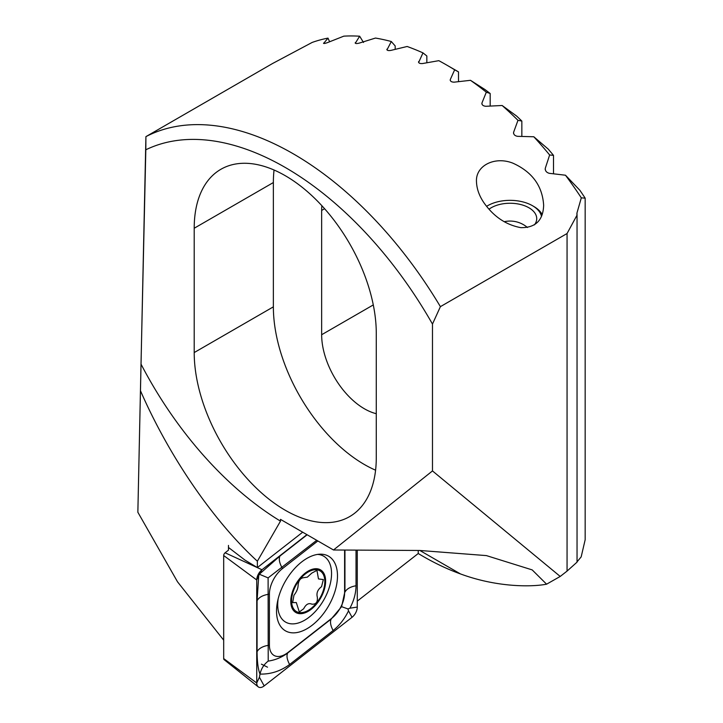 <?xml version="1.0" encoding="UTF-8"?>
<svg xmlns="http://www.w3.org/2000/svg" width="723" height="723" viewBox="0 0 723 723"><rect width="100%" height="100%" fill="white"/><g stroke="black" fill="none" stroke-linecap="round" stroke-linejoin="round"><path stroke-width="1.08" d="M261.401 664.148L267.537 667.184M228.468 545.413L228.468 550.158L225.097 552.797A2.413 1.392 120 0 0 223.687 555.544L223.687 658.581A2.413 1.392 120 0 0 224.085 659.611L258.228 686.85A8.956 5.169 120 0 0 264.175 685.91L352.047 617.288A8.956 5.169 120 0 0 357.279 607.067L357.279 550.122M228.468 550.158L228.468 547.447L244.998 560.126L257.361 567.582L302.684 532.191L261.401 564.428M223.687 640.171L177.524 581.825L137.858 512.245L141.012 364.112A268.685 155.129 -120 0 0 280.488 521.138L280.488 519.376L333.502 549.986L432.481 470.926L432.481 324.067A291.08 168.052 60 0 0 145.82 149.788L141.012 364.112M140.587 391.007C169.29 456.683 213.249 520.75 257.361 561.211L257.361 567.582M145.82 149.788L145.91 136.638L272.571 63.507L312.155 42.44A302.277 174.523 60 0 1 327.989 38.111L329.616 41.753M567.058 233.529L577.044 215.12L577.044 562.142L567.058 571.098L567.058 233.529L440.397 306.651A302.277 174.523 60 0 0 145.91 136.638L137.858 512.245M376.276 333.357A128.748 74.333 -120 0 0 320.081 203.796A128.748 74.333 -120 0 0 220.867 169.299A128.748 74.333 -120 0 0 194.207 228.242L194.207 352.562A128.748 74.333 -120 0 0 250.402 482.124A128.748 74.333 -120 0 0 349.616 516.62A128.748 74.333 -120 0 0 376.276 457.677L376.276 333.357M257.361 561.211L280.488 521.138M440.397 306.651L432.481 324.067M386.859 49.535L386.968 49.155C386.778 50.42 388.097 50.836 390.917 50.393L407.148 46.489A302.277 174.523 60 0 1 422.982 52.887L426.841 55.978L426.841 62.765M355.192 42.955L355.3 42.648C355.11 43.651 356.421 43.805 359.25 43.109L375.481 38.057A302.277 174.523 60 0 1 391.315 41.518L395.183 45.947L395.183 49.354M323.524 43.281L323.642 43.064C323.434 43.751 324.744 43.588 327.591 42.576L343.823 36.15A302.277 174.523 60 0 1 359.656 36.213L363.515 42.467M418.527 62.042L418.635 61.591C418.454 63.091 419.765 63.741 422.584 63.534L438.816 60.669A302.277 174.523 60 0 1 446.733 65.079A302.277 174.523 60 0 1 454.65 69.815L458.509 71.893A289.354 167.058 -120 0 0 455.87 70.348L446.733 65.079M565.476 175.219A302.277 174.523 60 0 1 581.31 197.84L585.169 198.156A289.354 167.058 -120 0 0 579.882 190.294L565.476 175.219L549.245 173.312C546.416 172.49 545.097 170.809 545.296 168.269L549.643 154.984L553.502 155.355A289.354 167.058 -120 0 0 548.224 149.101L533.809 136.764A302.277 174.523 60 0 1 549.643 154.984M502.151 105.504A302.277 174.523 60 0 1 517.975 120.325L521.843 121.057A289.354 167.058 -120 0 0 516.556 116.014L502.151 105.504L485.91 106.281C483.1 106.028 481.78 104.925 481.961 102.964L486.317 92.192L490.176 93.502A289.354 167.058 -120 0 0 484.889 89.489L470.483 80.316A302.277 174.523 60 0 1 486.317 92.192M576.963 561.943L581.165 556.9L585.169 539.747L585.169 198.156M376.276 413.692A60.452 34.903 60 0 1 321.654 334.731L321.654 210.42A60.452 34.903 60 0 1 321.862 205.703M432.481 470.926L560.217 576.448L567.058 571.098M419.846 550.474L460.461 573.926C496.665 587.32 531.315 587.139 546.588 584.184L532.182 569.896L486.398 555.598L419.846 550.474L333.502 549.986M460.461 573.926C446.498 568.893 432.426 562.087 418.237 553.52L418.237 550.465M357.279 601.12L418.237 553.52M546.588 584.184L560.217 576.448M375.589 470.194A128.748 74.333 60 0 1 273.366 306.85L273.366 182.539A128.748 74.333 60 0 1 274.053 170.013M486.317 205.965C495.662 217.912 507.194 225.142 520.903 227.655C535.544 227.799 543.127 220.352 543.651 205.305C542.458 185.974 532.236 171.938 512.987 163.208C494.903 155.933 475.49 165.549 476.475 181.654C476.782 189.968 480.054 198.075 486.317 205.965M470.483 80.316L454.252 82.151C451.432 82.133 450.122 81.265 450.302 79.539L454.65 69.815M450.194 80.045L450.302 80.56M418.635 62.476L422.982 52.887M386.968 49.887L391.315 41.518M355.3 43.217L359.656 36.213M323.642 43.425L327.989 38.111M577.044 215.12L576.963 212.978L581.31 197.84M576.846 213.827L576.963 214.785M545.187 168.992L545.296 169.806M533.809 136.764L517.578 136.331C514.758 135.825 513.438 134.46 513.628 132.237L517.975 120.325M513.52 132.878L513.628 133.574M481.852 103.534L481.961 104.139M458.509 81.654L458.509 71.893M490.176 106.055L490.176 93.502M521.843 136.421L521.843 121.057M553.502 173.782L553.502 155.355M337.487 575.924A43.1 24.889 120 0 0 328.558 556.195A43.1 24.889 120 0 0 285.458 581.075A43.1 24.889 120 0 0 285.458 630.845A43.1 24.889 120 0 0 318.671 619.304A43.1 24.889 120 0 0 337.487 575.924M317.858 540.958L282.494 568.576A22.395 12.924 120 0 0 269.408 594.134L269.408 645.187A22.395 12.924 120 0 0 287.989 652.462L331.532 618.463A22.395 12.924 120 0 0 344.609 592.905L344.609 550.049M306.932 534.64L261.979 569.751A8.956 5.169 120 0 0 256.737 579.973L256.737 683A8.956 5.169 120 0 0 258.228 686.85M356.032 550.113L356.032 585.784C355.924 593.312 353.872 600.786 349.878 608.215L347.953 608.929L348.522 610.863C344.618 618.87 339.494 625.413 333.131 630.51L289.598 664.509C280.56 671.143 270.7 674.333 260 674.08L259.421 677.234L256.737 683L223.687 658.581M316.719 540.298L268.106 577.885L268.215 661.102C263.985 664.301 261.247 668.63 260 674.08C258.147 669.417 257.171 661.979 257.072 651.785L257.072 600.732L258.726 575.698L259.322 574.225L279.973 556.005L307.158 534.776M268.215 661.102C275.355 660.045 281.843 657.352 287.673 653.023L331.206 619.024L341.608 606.669L344.609 592.905M341.608 606.669L347.953 608.929M259.322 574.225L268.106 577.885M308.197 572.001A23.507 13.574 120 0 0 293.8 609.109A23.507 13.574 120 0 0 322.594 592.489A23.507 13.574 120 0 0 308.197 572.001M303.615 577.713C300.542 578.038 298.716 580.361 298.138 584.69C298.174 588.124 296.782 591.64 293.963 595.246L292.652 602.611L296.303 602.548L299.295 611.965L303.696 608.748C305.937 604.265 308.667 602.738 311.911 604.184C315.996 604.446 317.804 602.114 317.334 597.171C316.24 593.14 317.65 589.625 321.554 586.651L323.353 579.566L318.472 578.924L316.954 570.357L311.776 573.122L307.338 577.144L303.561 577.686M278.156 598.825A38.066 21.979 120 0 0 285.603 622.105A38.066 21.979 120 0 0 323.669 600.135A38.066 21.979 120 0 0 323.669 556.177A38.066 21.979 120 0 0 317.524 554.414M308.197 571.089A24.627 14.216 120 0 0 293.113 609.968A24.627 14.216 120 0 0 323.28 592.553A24.627 14.216 120 0 0 308.197 571.089M489.019 209.191A26.652 15.391 180 0 1 528.911 207.763A26.652 15.391 180 0 1 536.719 218.644A26.652 15.391 180 0 1 534.424 224.88M486.606 206.344A31.685 18.292 180 0 1 487.654 205.703A31.685 18.292 180 0 1 532.471 205.703L532.471 205.703A31.685 18.292 180 0 1 541.509 216.394M533.809 206.48L532.471 205.703L533.809 206.48A33.583 19.394 180 0 1 542.205 214.577M373.285 304.925L321.654 334.731M324.591 208.721L321.654 210.42M194.207 228.242L273.366 182.539M194.207 352.562L273.366 306.85M223.687 555.544L256.737 579.973L258.726 575.698M225.097 552.797L261.979 569.751L260.081 573.05M348.522 610.863L352.047 617.288M259.421 677.234L264.175 685.91M349.878 608.215L357.279 607.067M333.131 630.51A15.671 7.338 52 0 1 331.206 619.024L331.532 618.463M289.598 664.509C286.995 659.548 286.353 655.725 287.673 653.023L287.989 652.462M257.072 651.785A15.671 9.047 180 0 1 268.161 645.386L269.408 645.187M257.072 600.732C258.807 597.469 262.503 595.336 268.161 594.333L269.408 594.134M279.973 556.005C278.653 558.698 279.295 562.53 281.898 567.492L282.494 568.576M356.032 585.784A15.671 9.047 180 0 0 344.943 592.182L344.943 550.049M487.654 205.703L486.597 206.317M527.429 227.501A26.652 26.652 0 0 0 504.202 221.717"/></g></svg>
